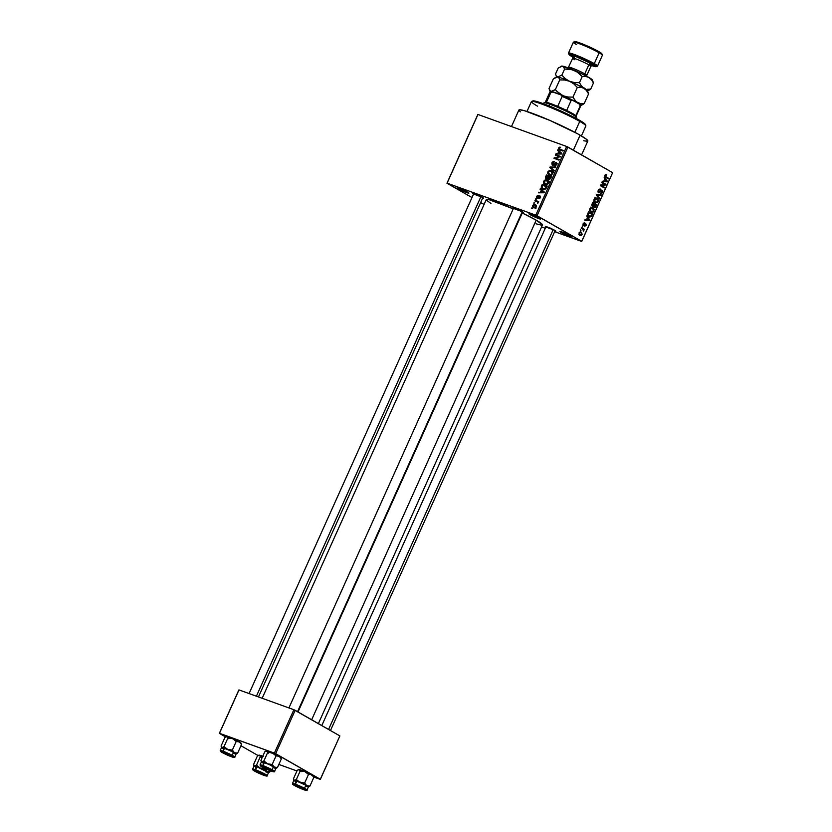<?xml version="1.0" encoding="UTF-8"?>
<svg xmlns="http://www.w3.org/2000/svg" width="832" height="832" viewBox="0 0 832 832"><rect width="100%" height="100%" fill="white"/><g stroke="black" fill="none" stroke-linecap="round" stroke-linejoin="round"><path stroke-width="1.25" d="M561.174 232.461A6.469 0.562 24.2 0 1 559.894 231.431A6.469 0.562 24.2 0 1 564.127 232.794A6.469 0.562 24.2 0 1 570.326 235.758L571.386 236.808L567.445 235.456L559.874 231.431L570.326 235.758A6.469 0.562 24.2 0 1 571.646 236.704A6.469 0.562 24.2 0 1 567.861 235.622A6.469 0.562 24.2 0 1 561.174 232.461M530.213 214.729A6.469 0.562 24.2 0 1 528.934 213.689A6.469 0.562 24.2 0 1 533.166 215.062A6.469 0.562 24.2 0 1 539.365 218.026L540.426 219.066L536.484 217.714L528.923 213.699L539.365 218.026A6.469 0.562 24.2 0 1 540.686 218.972A6.469 0.562 24.2 0 1 536.9 217.89A6.469 0.562 24.2 0 1 530.213 214.729L531.045 214.24L530.213 214.729M458.422 188.822A6.469 0.562 24.2 0 1 457.142 187.782A6.469 0.562 24.2 0 1 461.375 189.155A6.469 0.562 24.2 0 1 467.574 192.119L468.634 193.159L464.682 191.807L457.122 187.793L467.574 192.119A6.469 0.562 24.2 0 1 468.884 193.066A6.469 0.562 24.2 0 1 465.109 191.984A6.469 0.562 24.2 0 1 458.422 188.822M513.417 208.406L522.288 211.713L523.484 212.659L522.267 212.41M545.865 226.99L554.736 230.298L555.942 231.13L554.715 231.005M473.574 194.033L482.446 197.33L483.652 198.172L482.425 198.037M581.599 154.887L587.829 141.024A37.794 3.266 -155.8 0 0 580.112 135.19L573.373 150.176L580.112 135.19A37.794 3.266 -155.8 0 0 542.433 117.27A37.794 3.266 -155.8 0 0 518.887 110.042L511.472 126.558M318.375 723.611L542.495 224.931A30.826 2.662 -155.8 0 0 536.193 220.168L311.667 719.763L536.193 220.168A30.826 2.662 -155.8 0 0 522.257 213.002L536.193 220.168L542.516 224.838M581.651 241.426L554.653 231.691L581.776 241.353L612.643 172.671L567.923 147.056L537.056 215.738L581.776 241.353L535.787 215.155L447.096 183.154L477.963 114.473L566.654 146.474L535.787 215.155L447.096 183.154L471.983 197.558L446.961 183.227L477.828 114.546L446.961 183.227L477.963 114.473L566.654 146.474L535.787 215.155L537.056 215.738L567.923 147.056L566.654 146.474L612.643 172.671L581.651 241.426M545.272 228.301L541.58 226.97L545.272 228.301M532.646 205.577L532.719 207.116L533.978 207.917L535.517 207.823L536.442 206.71L535.985 205.046L533.51 204.662L532.646 205.577L533.822 207.865L536.359 206.918L535.226 204.641L532.646 205.577M534.841 200.876L537.378 201.916L537.742 203.351L537.846 201.958L538.678 201.594L535.101 200.304L534.841 200.876L537.378 201.916L537.742 203.351L537.846 201.958L538.678 201.594L535.101 200.304L534.841 200.876M536.806 196.342L536.671 197.486L537.545 198.203L539.999 196.643L538.907 198.619L540.696 197.122L539.625 195.946L537.503 197.538L537.295 196.56L538.585 195.354L537.254 195.676L537.337 198.151L539.895 196.591L538.907 198.619L540.53 197.652L540.082 195.988L537.898 197.506L537.295 196.56L538.585 195.354L536.806 196.342M541.466 186.129L541.507 188.188L544.107 189.446L545.844 188.802L547.154 186.222L542.225 184.444L541.466 186.129L542.006 186.441L541.466 186.129C541.008 187.824 541.507 188.854 542.974 189.207L545.927 188.708L547.154 186.222L542.225 184.444L541.466 186.129M545.667 176.779L545.813 178.755L547.893 178.703L549.172 179.764L551.398 176.769L546.468 175.001L545.667 176.779L546.333 179.046L547.893 178.703L548.642 179.691L550.597 178.558L551.398 176.769L546.468 175.001L545.667 176.779M549.817 167.544L553.935 171.132L554.206 170.529L550.534 167.44L555.495 167.658L555.766 167.055L550.066 166.982L549.817 167.544L552.146 168.782L549.817 167.544L553.935 171.132L554.206 170.529L550.534 167.44L555.495 167.658L555.766 167.055L550.066 166.982L549.817 167.544M555.329 155.282L559.27 156.697L553.966 158.319L558.896 160.098L559.146 159.526L555.204 158.09L560.518 156.478L555.589 154.7L555.329 155.282L559.27 156.697L553.966 158.319L558.896 160.098L559.146 159.526L555.204 158.09L560.518 156.478L555.589 154.7L555.329 155.282M559.302 147.181L558.626 149.261L562.952 151.06L563.212 150.488L559.094 148.803L560.643 147.264L558.553 147.95L559.614 149.854L562.952 151.06L563.212 150.488L559.208 148.938L559.114 148.19L560.643 147.264L559.302 147.181M557.492 150.457L558.74 151.486L557.846 153.473L555.88 154.045L561.642 153.993L561.912 153.379L557.773 149.854L557.492 150.457L559.79 151.778L557.492 150.457L558.74 151.486L557.846 153.473L555.88 154.045L561.642 153.993L561.912 153.379L557.773 149.854L557.492 150.457M556.036 163.072L556.868 164.746L554.871 165.235L555.849 165.797L554.871 165.235L554.674 165.828L556.93 164.632L556.317 162.51L552.698 164.642L553.561 165.131L552.375 163.166L554.341 161.606L551.824 162.916L552.178 165.09L553.644 165.079L556.036 163.072L556.431 164.226L554.871 165.235L555.277 165.922L557.138 163.946L555.786 162.427L552.531 164.559L552.521 162.895L554.341 161.606L552.958 161.668L551.824 162.916L552.448 165.214L554.018 164.767L555.454 163.072L557.149 163.696L556.275 163.218M549.286 170.56L547.768 171.933L547.789 173.846L549.515 175.136L551.574 175.042L553.041 172.619L551.002 170.529L549.286 170.56L550.066 171.007L549.286 170.56L547.768 171.933L547.789 173.846L549.297 175.063L552.822 173.763L551.231 170.602L549.286 170.56M545.043 180.014L543.525 181.376L543.598 183.414L545.49 184.642L547.674 184.298L548.756 181.802L546.53 179.92L545.043 180.014L545.823 180.461L545.043 180.014L543.525 181.376L543.535 183.3L545.054 184.506L548.579 183.206L546.988 180.055L545.043 180.014M540.072 189.238L541.32 190.268L540.426 192.254L538.46 192.826L544.211 192.764L544.482 192.161L540.342 188.635L540.072 189.238L542.422 190.414L540.072 189.238L541.32 190.268L540.426 192.254L538.46 192.826L544.211 192.764L544.482 192.161L540.342 188.635L540.072 189.238M535.579 199.233L536.536 198.91L535.579 199.233M533.801 203.174L534.768 202.852L533.801 203.174M531.367 208.593L532.334 208.281L531.367 208.593M580.736 230.838L580.424 229.934L580.736 230.838M582.712 229.081L581.194 228.207L581.454 227.635L584.376 229.31L583.461 231.057L582.712 229.081L583.461 231.057L584.376 229.31L581.454 227.635L581.194 228.207L582.712 229.081M582.504 226.897L582.192 225.992L582.504 226.897M583.492 225.597L584.969 224.817L584.355 224.598L585.437 224.255L584.802 224.026L585.759 224.214L585.78 225.16L584.771 226.231L586.206 225.378L585.718 223.517L584.012 224.983L582.962 224.723L583.679 224.983L583.128 223.787L584.74 222.799L583.17 223.673L583.17 225.316L583.107 223.818L584.21 222.726L584.74 222.799L583.586 224.91L585.572 223.506L586.31 225.108L584.771 226.231L585.78 225.16L585.603 224.182L583.648 225.68M587.402 217.755L586.695 215.966L589.93 220.022L589.649 220.626L584.813 220.158L585.083 219.554L586.508 219.742L587.402 217.755L586.508 219.742L585.083 219.554L584.813 220.158L589.649 220.626L589.93 220.022L586.695 215.966L587.402 217.755M590.949 212.108L594.006 211.068L592.894 207.636L591.271 207.418L589.898 208.707L591.074 207.49L592.717 207.542L594.266 209.622L593.018 212.212L590.418 211.713L589.711 209.227L589.763 210.704L591.396 212.316M595.202 202.654L598.26 201.625L597.147 198.193L595.514 197.974L594.142 199.264L595.317 198.037L596.96 198.099L598.51 200.179L597.262 202.769L594.662 202.27L593.954 199.774L594.017 201.261L595.65 202.862M604.916 175.282L606.726 174.751L605.353 176.301L608.66 178.339L608.4 178.911L604.77 176.363L604.916 175.282L605.675 177.351L608.4 178.911L608.66 178.339L605.394 176.374L606.726 174.751L604.916 175.282M604.833 178.974L604.126 177.195L607.35 181.241L607.079 181.844L602.243 181.376L603.938 180.97L604.833 178.974L603.938 180.97L602.243 181.376L607.079 181.844L607.35 181.241L604.126 177.195L604.833 178.974M604.906 184.454L601.692 182.614L601.952 182.042L605.956 184.34L605.686 184.954L601.38 185.536L604.594 187.377L604.334 187.949L600.319 185.65L600.6 185.037L604.906 184.454L600.6 185.037L600.319 185.65L604.334 187.949L604.594 187.377L601.38 185.536L605.686 184.954L605.956 184.34L601.952 182.042L601.692 182.614L604.906 184.454M598.551 192.702L599.903 192.369L599.279 192.15L599.903 192.369L600.07 191.318L601.234 190.746L600.673 190.538L601.723 190.798L601.879 192.244L600.382 193.544L602.358 192.494L601.671 190.112L598.801 192.119L597.948 191.807L598.801 192.119L598.135 190.382L600.205 189.717L599.966 188.947L598.198 190.237L598.156 192.317L598.395 189.852L600.278 189.051L598.78 190.289L598.562 191.88L599.362 192.109L601.557 190.102L602.503 190.819L602.43 192.327L601.432 193.575L600.382 193.544L601.973 192.026L601.37 190.705L598.738 192.785M599.373 198.983L596.43 194.324L601.203 194.917L600.943 195.51L596.783 194.834L599.643 198.39L599.373 198.983L599.643 198.39L596.783 194.834L600.943 195.51L601.203 194.917L596.43 194.324L596.17 194.886L599.373 198.983M592.415 206.534L593.757 206.315L593.039 206.055L594.318 207.418L596.034 206.419L595.525 206.232L596.846 204.63L592.613 202.81L596.846 204.63L592.831 202.332L592.03 204.11L592.301 206.471L591.729 205.067L592.831 202.332L596.846 204.63L595.254 207.418L594.204 207.345L593.757 206.315L592.634 206.638M588.879 216.798L591.386 216.559L590.782 216.341L591.386 216.559L592.592 214.074L588.578 211.775L587.829 213.46L588.879 216.798L587.506 214.895L588.578 211.775L592.592 214.074L591.24 216.726L589.368 217.038M579.842 235.394L582.046 234.634L580.518 231.899L581.256 232.17L579.02 232.908L579.842 235.394L578.968 234.51L579.363 232.367L580.996 232.034L582.192 234.218L581.266 235.508L580.195 235.56M480.657 202.53L484.078 204.485L480.657 202.53M219.482 733.294L238.982 689.915L293.883 709.727L274.383 753.106L219.482 733.294L225.618 736.954L219.357 733.366L238.846 689.988L219.357 733.366L274.383 753.106L320.382 779.303L339.882 735.925L295.162 710.31L275.662 753.688L274.383 753.106L293.883 709.727L238.982 689.915L219.482 733.294M320.247 779.376L313.643 776.994L320.382 779.303L275.662 753.688L295.162 710.31L293.883 709.727L339.882 735.925L320.247 779.376M296.962 770.973L278.855 764.442L296.962 770.973M240.958 745.742L258.066 755.539L240.958 745.742M490.911 203.455L486.356 200.086L486.793 199.43L489.601 199.867L513.209 208.853A30.826 2.662 -155.8 0 0 486.252 199.649L262.163 698.277M474.001 194.282L472.805 193.45L473.429 193.409L478.785 195.489L482.446 197.33L483.662 198.203L482.643 198.11M546.291 227.25L545.314 226.283L550.004 227.978L554.736 230.298L555.953 231.171L554.934 231.067M513.843 208.666L512.855 207.698L517.556 209.394L522.288 211.713L523.505 212.576L522.486 212.482M541.268 225.129L536.058 223.808M520.312 111.842L518.866 110.157L519.553 109.762L524.753 110.791L550.108 120.515L577.845 133.91L586.414 139.225L587.683 141.18M587.174 141.305L583.721 140.754M567.486 234.302L564.45 232.939L567.486 234.302M536.526 216.57L533.489 215.207L536.526 216.57M464.734 190.663L461.698 189.29L464.734 190.663M606.726 174.751L605.602 174.543M605.374 175.583L606.518 175.365M604.739 176.134L605.394 176.374L604.739 176.134M604.77 176.353L605.904 176.758L604.77 176.353M605.051 176.873L608.66 178.339L605.051 176.873M606.32 180.866L607.35 181.241L606.32 180.866M605.03 181.106L607.079 181.844L605.03 181.106M605.207 179.442L606.778 181.345L603.98 180.856L604.49 181.043L604.708 179.254L604.49 181.043L606.778 181.345L605.207 179.442M601.734 182.51L605.956 184.34L601.734 182.51M604.469 184.517L605.686 184.954L604.469 184.517M600.517 185.224L601.38 185.536L600.517 185.224M600.371 185.557L604.594 187.377L600.371 185.557M597.948 191.818L598.801 192.119M598.281 194.553L600.943 195.51L598.281 194.553M596.326 194.542L597.522 194.969L596.326 194.542M596.346 195.104L597.303 195.447L596.346 195.104M598.614 198.016L599.643 198.39L598.614 198.016M595.504 198.411L594.994 197.673M596.523 198.598L597.782 201.354L596.482 202.363L594.162 201.614L595.473 202.093L594.11 199.347L596.877 198.765L595.733 198.536L594.61 199.524L594.755 201.479L596.482 202.363L595.473 202.093M593.674 201.344L594.974 200.346M594.911 204.246L596.118 204.932L595.66 205.941L594.506 206.804L593.59 205.733L594.194 205.951L593.923 205.15L594.911 204.246L594.402 204.069L594.911 204.246L594.173 206.097L594.828 206.898L596.118 204.932L594.911 204.246M593.767 206.554L594.506 206.804M593.039 203.174L594.443 203.986L592.675 205.962L591.75 205.629L592.675 205.962L591.77 204.838L593.039 203.174L592.53 202.987L593.039 203.174L592.259 205.348L593.008 206.055L594.443 203.986L593.039 203.174M591.75 205.639L592.675 205.962M591.261 207.854L590.751 207.116M590.918 207.553L592.634 208.208L593.538 210.808L592.238 211.817L589.919 211.068L591.219 211.536L589.857 208.79L592.634 208.208L591.479 207.979L590.179 209.633L590.72 211.172L592.238 211.817L591.219 211.536M589.42 210.798L590.72 209.789M587.808 215.8L590.481 216.486L591.864 214.386L588.796 212.628L591.864 214.386L590.959 216.174L587.777 215.738L589.139 216.226L587.548 215.186L588.266 215.436L588.286 212.441L588.796 212.628L588.089 215.082L589.139 216.226M588.89 219.648L589.93 220.022L588.89 219.648M587.6 219.887L589.649 220.626L587.6 219.887M587.787 218.223L589.347 220.126L586.56 219.638L587.787 218.223L587.278 218.036L587.787 218.223L587.07 219.814L589.347 220.126L587.787 218.223M582.15 226.096L582.764 226.325L582.15 226.096M581.246 228.114L584.376 229.31L581.246 228.114M583.294 230.391L583.856 230.599L583.294 230.391M580.372 230.038L580.996 230.266L580.372 230.038M580.996 232.742L581.63 234.385L578.916 234.385L580.07 234.801L578.978 233.002L580.216 232.534L579.374 233.303L579.592 234.406L580.85 235.009L581.693 234.239L581.329 232.981L579.55 232.19M578.937 234.416L580.07 234.801M596.482 202.363L597.979 200.678L596.877 198.765M592.238 211.817L593.726 210.132L592.634 208.208M561.569 150.311L559.208 148.938M561.496 150.259L559.374 149.063M559.832 149.261L562.12 150.571M559.042 149.594L559.614 149.854M559.083 148.262L558.553 147.95L559.083 148.262M557.18 154.034L556.15 153.442L557.18 154.034M558.792 154.014L557.846 153.473L558.792 154.014M560.997 152.901L558.74 151.486L560.997 152.901M561.527 153.202L559.229 151.892L561.766 153.712L560.425 152.942L561.714 153.816L558.511 153.494L559.426 154.014L558.511 153.494L559.229 151.892L561.527 153.202M557.814 156.177L555.589 154.7L560.331 156.894L557.814 156.177M557.492 159.411L555.204 158.09L557.492 159.411M556.442 159.214L554.247 157.706L556.442 159.214M560.03 157.134L559.27 156.697L560.03 157.134M552.698 164.642L553.54 165.142M550.909 167.471L550.066 166.982L550.909 167.471M554.154 170.643L552.105 168.865L554.154 170.643M551.574 171.87L553.519 171.912M552.375 171.257L551.231 170.602L552.375 171.257M551.876 170.903L551.231 170.602M548.735 174.803L549.297 175.063M550.129 175.261L547.789 173.846L550.139 175.282M550.961 171.174L552.146 171.943L552.781 173.857L550.794 174.647L551.522 175.063L549.567 174.491L550.888 175.24L549.567 174.491L548.35 172.141L549.588 171.07L550.961 171.174L552.25 173.555L550.794 174.647L548.943 174.19L547.768 171.933L550.961 171.174L553.842 172.754M553.072 171.787L552.094 171.756M549.567 174.491L551.356 175.573M548.683 176.498L546.468 175.001L551.21 177.195L548.683 176.498M549.588 179.67L547.893 178.703L549.588 179.67M549.089 176.613L551.096 177.445L550.566 177.143L550.108 178.142L550.649 178.443L548.818 179.088L549.723 179.608L548.382 178.308L549.089 176.613L550.566 177.143L548.818 179.088L548.007 177.538L548.538 177.84L549.089 176.613M546.79 175.781L549.047 176.706L548.517 176.405L546.582 178.474L547.498 179.005L546.239 176.998L546.79 175.781L548.517 176.405L547.602 178.214L546.582 178.474L546.031 177.611L546.79 175.781M548.818 179.088L548.382 178.308M547.331 181.324L549.276 181.366M548.132 180.71L546.988 180.055L548.132 180.71M547.622 180.346L546.988 180.055M544.492 184.257L545.054 184.506M545.886 184.704L543.535 183.3L545.896 184.725M546.718 180.627L547.893 181.397L548.527 183.31L546.551 184.101L547.269 184.517L545.324 183.945L546.634 184.694L545.324 183.945L544.107 181.584L545.345 180.523L546.718 180.627L547.997 183.009L546.551 184.101L545.002 183.81L543.525 181.376L546.718 180.627L549.598 182.198M548.818 181.241L547.841 181.199M545.324 183.945L547.113 185.026M544.45 185.91L542.225 184.444L546.967 186.638L544.45 185.91M542.318 188.906L542.974 189.207M543.733 189.405L543.504 188.843M543.494 188.833L543.795 189.498M542.537 185.224L546.853 186.898L546.312 186.586L545.854 187.606L546.395 187.907L545.397 188.396L545.938 188.698L543.244 188.635L544.617 189.415L542.142 187.97L542.537 185.224L546.312 186.586L545.137 188.604L543.244 188.635L541.819 187.221L542.537 185.224M539.76 192.806L538.73 192.223L539.76 192.806M541.362 192.795L540.426 192.254L541.362 192.795M543.566 191.672L541.32 190.268L543.566 191.672M544.097 191.984L541.809 190.663L544.336 192.483L542.994 191.724L544.284 192.598L541.091 192.265L541.996 192.785L541.091 192.265L541.809 190.663L544.097 191.984M537.503 197.538L538.346 198.026L537.295 196.56M538.512 197.86L537.898 197.506L538.512 197.86M538.938 197.35L538.346 197.018L538.938 197.35M539.885 198.474L539.094 198.016L539.885 198.474M539.895 196.591L539.999 197.486M536.484 199.025L535.839 198.661L536.484 199.025M537.285 201.843L535.101 200.304L538.491 202.01L537.285 201.843M538.138 202.946L537.555 202.613L538.138 202.946M538.158 202.363L537.378 201.916L538.158 202.363M536.692 201.542L537.378 201.916M534.716 202.977L534.061 202.602L534.716 202.977M536.078 205.13L535.226 204.641L536.078 205.13M536.526 205.785L535.808 205.972M534.966 205.223L536.328 206.981L534.05 207.272L535.226 207.948L533.281 206.783L533.312 205.514L534.966 205.223L535.86 206.71L534.05 207.272L533.156 205.774L534.966 205.223L536.526 206.066M534.05 207.272L535.954 208.416M532.272 208.395L531.627 208.021L532.272 208.395M560.425 152.942L561.236 153.546L558.511 153.494L559.229 151.892L560.425 152.942M546.582 178.474L546.031 177.611M543.244 188.635L542.142 187.97M542.994 191.724L543.816 192.317L541.091 192.265L541.809 190.663L542.994 191.724M581.402 135.938L585.853 126.017A29.838 2.579 -155.8 0 0 579.758 121.399L574.86 132.309L579.758 121.399L579.457 120.245A28.839 2.496 -155.8 0 0 551.803 107.026A28.839 2.496 -155.8 0 0 532.927 100.901L531.627 101.4A29.838 2.579 24.2 0 1 551.148 107.723A29.838 2.579 24.2 0 1 579.758 121.399A29.838 2.579 -155.8 0 0 550.014 107.266A29.838 2.579 -155.8 0 0 531.43 101.556L526.968 111.478M537.524 106.163A29.838 2.579 24.2 0 1 531.627 101.4M532.854 100.942L542.422 103.355L559.146 110.188L577.73 119.278L585.374 124.613M579.758 121.399A29.838 2.579 24.2 0 1 585.842 125.767L585.343 124.457A28.839 2.496 -155.8 0 0 579.457 120.245L579.758 121.399M262.777 756.257A7.956 0.686 -155.8 0 0 261.581 755.81L260.374 756.527L262.735 756.579L260.374 756.527L256.506 765.128L254.935 765.981L253.521 764.618L257.39 756.007L253.521 764.618L253.885 765.544L253.521 764.618M267.103 771.202L267.457 772.127L267.103 771.202M267.155 775.507A7.956 0.686 -155.8 0 0 262.735 772.918A7.956 0.686 -155.8 0 0 255.33 769.735A7.956 0.686 24.2 0 1 263.162 773.126A7.956 0.686 24.2 0 1 267.176 775.622L268.559 772.543A7.956 0.686 -155.8 0 0 264.545 770.058A7.956 0.686 -155.8 0 0 256.714 766.657L268.528 772.585L270.088 771.711L266.916 771.306L264.784 768.685L260.146 768.03L256.506 765.128L260.374 756.527L261.581 755.81L263.203 756.423M263.12 774.873L254.27 770.422L262.257 773.552L265.096 775.372L262.226 774.53L254.259 770.432L263.12 774.873M254.124 766.21L256.714 766.657L255.434 770.474A7.363 0.634 24.2 0 1 264.888 774.779A7.363 0.634 24.2 0 1 263.921 775.33L263.817 775.237M265.886 771.909L268.528 772.574L270.483 770.817L270.088 771.711L267.654 771.628L256.714 766.657L254.072 765.991L255.674 767.25M260.541 756.402L259.542 755.799M258.471 755.331L257.39 756.007L259.386 755.144L260.374 756.527L259.386 755.144L261.581 755.81A7.956 0.686 -155.8 0 0 259.386 755.144A7.956 0.686 -155.8 0 0 258.97 755.134L258.95 755.144A7.956 0.686 -155.8 0 0 258.918 755.175M268.528 772.574L266.916 771.306A7.956 0.686 24.2 0 1 268.549 772.564L268.809 772.47M254.041 766.022L252.658 769.101A7.956 0.686 24.2 0 1 255.33 769.735L256.714 766.657A7.956 0.686 -155.8 0 0 254.041 766.022A7.956 0.686 24.2 0 1 254.509 765.991A7.956 0.686 24.2 0 1 260.146 768.03L256.506 765.128L254.935 765.981L253.885 765.544M267.176 775.622C267.675 776.318 266.604 776.235 263.962 775.351L266.365 775.809L262.86 773.708L252.99 769.985L263.921 775.33A7.363 0.634 24.2 0 1 254.467 771.025A7.363 0.634 24.2 0 1 255.434 770.474L255.33 769.735A7.956 0.686 -155.8 0 0 252.689 769.205M265.71 770.224L264.784 768.685L260.146 768.03A7.956 0.686 24.2 0 1 266.937 771.316L265.73 770.245M263.266 774.072L256.048 771.295L261.581 773.427L263.266 774.561L261.186 773.916L256.048 771.306L263.266 774.072M301.839 787.8L303.118 788.923L297.367 786.625L301.964 788.642L295.89 785.647L301.839 787.8M553.249 229.497L328.567 729.446L553.249 229.497M229.372 754.967L223.6 752.679L229.372 754.967L223.6 752.71L229.102 755.477L230.849 755.945L229.372 754.967M256.402 696.197L480.958 196.539L256.402 696.197M270.369 770.006L263.432 767.083L270.369 770.006M272.969 766.366L274.321 767.104L272.178 764.473L267.53 763.818L263.9 760.916L261.903 761.779A7.956 0.686 24.2 0 1 264.098 762.445L263.9 760.916L261.903 761.779L260.915 760.406L264.784 751.795L266.77 750.932L267.758 752.315L263.9 760.916L267.758 752.315L272.407 752.97L276.047 755.862L272.178 764.473L276.047 755.862L279.198 756.257L281.341 758.898L277.472 767.499L274.321 767.104L275.912 768.373L269.433 764.65L272.938 766.355M297.554 711.672L522.257 211.692L297.554 711.672M576.586 117.354L576.087 116.054A16.91 1.466 -155.8 0 0 575.817 115.7A16.91 1.466 -155.8 0 0 566.644 110.448A16.91 1.466 -155.8 0 0 557.7 106.371A16.91 1.466 -155.8 0 0 550.93 103.688L549.942 104.26A17.898 1.55 24.2 0 1 566.925 111.582A17.898 1.55 24.2 0 1 576.586 117.354A17.898 1.55 24.2 0 1 573.612 117.094M576.597 117.51A17.898 1.55 -155.8 0 0 567.57 111.904A17.898 1.55 -155.8 0 0 549.942 104.26L549.182 105.955L549.942 104.26A17.898 1.55 -155.8 0 0 543.941 102.835M549.994 92.893A16.91 1.466 24.2 0 1 549.827 92.3A16.91 1.466 24.2 0 1 550.909 92.362L546.437 102.305L550.909 92.362A16.91 1.466 -155.8 0 0 549.723 92.394L545.251 102.336A16.91 1.466 24.2 0 1 546.437 102.305A16.91 1.466 -155.8 0 0 545.366 102.242L544.055 102.742A17.898 1.55 24.2 0 1 549.942 104.26L550.93 103.688A16.91 1.466 -155.8 0 0 546.437 102.305L557.7 106.371A16.91 1.466 24.2 0 1 566.644 110.448L575.817 115.7A16.91 1.466 24.2 0 1 576.098 116.199L580.559 106.257A16.91 1.466 -155.8 0 0 580.289 105.758L575.817 115.7L580.289 105.758A16.91 1.466 24.2 0 1 580.559 106.111L580.05 104.811A15.912 1.373 -155.8 0 0 579.301 104.062L579.998 105.009M551.096 91.832L553.03 92.082L550.909 92.362L553.03 92.082L560.862 94.91L562.172 96.429L557.7 106.371L562.172 96.429A16.91 1.466 24.2 0 1 571.116 100.506L572.915 100.402L579.301 104.062L572.915 100.402A15.912 1.373 -155.8 0 0 560.862 94.91L572.915 100.402L571.116 100.506A16.91 1.466 -155.8 0 0 562.172 96.429L560.862 94.91L553.03 92.082A15.912 1.373 -155.8 0 0 551.138 91.811L549.827 92.3M566.644 110.448L571.116 100.506L566.644 110.448M294.778 780.354L294.351 780.364A7.956 0.686 24.2 0 1 296.556 781.03L296.348 779.511L294.351 780.364L293.363 778.991L297.232 770.38L299.218 769.527L300.217 770.9L296.348 779.511L294.778 780.354M302.952 789.246L294.091 784.805L302.952 789.246L294.112 784.794L302.099 787.925L304.938 789.641L302.952 789.246M293.966 780.582L296.556 781.03L295.173 784.108L296.556 781.03A7.956 0.686 -155.8 0 0 293.883 780.395L292.5 783.474A7.956 0.686 24.2 0 1 295.173 784.108L295.277 784.846A7.363 0.634 24.2 0 1 304.72 789.152A7.363 0.634 24.2 0 1 303.753 789.703L306.207 790.192L302.702 788.081L292.833 784.233L303.753 789.703A7.363 0.634 24.2 0 1 294.31 785.398A7.363 0.634 24.2 0 1 295.277 784.846L295.173 784.108A7.956 0.686 -155.8 0 0 292.521 783.578M313.633 776.963L313.269 776.006A7.956 0.686 -155.8 0 0 311.646 774.852A7.956 0.686 -155.8 0 0 304.855 771.555A7.956 0.686 -155.8 0 0 299.218 769.527A7.956 0.686 -155.8 0 0 298.802 769.506L304.855 771.555L308.495 774.446L304.626 783.058L298.948 781.862L296.348 779.511L300.217 770.9L303.732 771.17L308.599 773.261L312.302 775.33L313.789 777.483L309.92 786.094L306.769 785.689L304.626 783.058L308.495 774.446L310.918 774.53L313.238 776.11M306.935 785.574L307.299 786.5L306.935 785.574M295.506 781.633L293.914 780.364L296.556 781.03A7.956 0.686 24.2 0 1 299.978 782.402L296.348 779.511L296.556 781.03A7.956 0.686 -155.8 0 1 304.387 784.43A7.956 0.686 -155.8 0 1 308.391 786.926A7.956 0.686 24.2 0 0 306.769 785.689L304.626 783.058L299.978 782.402A7.956 0.686 24.2 0 1 306.769 785.689L296.556 781.03L307.497 786.011L309.92 786.094L308.35 786.937L309.92 786.094L313.789 777.483L313.435 776.558L310.918 774.53L308.495 774.446L304.855 771.555L300.217 770.9L298.792 769.538M300.383 770.786L299.385 770.172M298.314 769.704L297.232 770.38L293.363 778.991L293.727 779.927L293.363 778.991M305.729 786.292L308.651 786.854M306.987 789.89A7.956 0.686 -155.8 0 0 302.578 787.29A7.956 0.686 -155.8 0 0 295.173 784.108A7.956 0.686 24.2 0 1 303.004 787.498A7.956 0.686 24.2 0 1 307.018 789.994L308.391 786.926M292.5 783.474L292.76 784.368L303.659 789.61M293.873 780.416A7.956 0.686 24.2 0 1 294.351 780.364L293.727 779.927M226.023 736.746L224.942 737.422L226.938 736.559L227.926 737.932L232.565 738.598A7.956 0.686 -155.8 0 0 229.133 737.225L227.926 737.932L232.565 738.598L236.205 741.489L232.336 750.09L227.698 749.434L224.058 746.543L222.487 747.386L221.437 746.959L221.073 746.034L224.942 737.422L221.073 746.034L221.437 746.959L221.073 746.034M234.655 752.617L235.009 753.542L234.655 752.617M230.662 756.278L221.822 751.837L229.809 754.967L232.648 756.787L229.778 755.945L221.811 751.837L230.662 756.278M234.707 756.922A7.956 0.686 -155.8 0 0 230.287 754.333A7.956 0.686 -155.8 0 0 222.882 751.14L222.986 751.878A7.363 0.634 24.2 0 1 232.43 756.194A7.363 0.634 24.2 0 1 231.473 756.746L231.369 756.652M234.728 757.026L236.111 753.958A7.956 0.686 -155.8 0 0 232.097 751.473A7.956 0.686 -155.8 0 0 224.266 748.072L222.882 751.14A7.956 0.686 24.2 0 1 230.714 754.541A7.956 0.686 24.2 0 1 234.728 757.026C235.227 757.734 234.156 757.64 231.514 756.766L233.917 757.224L230.412 755.123L220.542 751.4L231.473 756.746A7.363 0.634 24.2 0 1 222.019 752.43A7.363 0.634 24.2 0 1 222.986 751.878L224.266 748.072L234.478 752.731L232.336 750.09L236.205 741.489L239.356 741.884L241.498 744.526L240.864 743.298M233.438 753.324L235.789 754.01L237.63 753.126L241.498 744.526L237.63 753.126L234.478 752.731L236.08 753.99L229.59 750.277L221.624 747.406L224.266 748.072A7.956 0.686 -155.8 0 0 221.593 747.438A7.956 0.686 24.2 0 1 222.061 747.406A7.956 0.686 24.2 0 1 227.698 749.434L224.058 746.543L227.926 737.932L224.058 746.543L222.487 747.386L221.437 746.959M228.093 737.818L227.094 737.214M226.47 736.58A7.956 0.686 -155.8 0 1 226.512 736.549A7.956 0.686 -155.8 0 1 226.938 736.559L227.926 737.932L229.133 737.225A7.956 0.686 -155.8 0 0 226.938 736.559L234.468 739.43L240.947 743.153M221.676 747.625L223.215 748.665M221.593 747.438L220.21 750.506A7.956 0.686 24.2 0 1 222.882 751.14A7.956 0.686 -155.8 0 0 220.241 750.62M236.361 753.886L237.63 753.126L234.478 752.731A7.956 0.686 24.2 0 1 236.101 753.969M233.262 751.639L232.336 750.09L227.698 749.434A7.956 0.686 24.2 0 1 234.478 752.731L233.262 751.639M241.342 743.995L240.978 743.049A7.956 0.686 -155.8 0 0 239.356 741.884L241.145 743.59M239.356 741.884A7.956 0.686 -155.8 0 0 232.565 738.598L236.205 741.489L239.356 741.884M270.504 770.661L261.643 766.22L270.504 770.661L261.664 766.21L269.651 769.34L272.49 771.046L270.504 770.661M261.518 761.998L264.098 762.445L262.725 765.523L264.108 762.445A7.956 0.686 -155.8 0 0 261.435 761.81L260.052 764.889A7.956 0.686 24.2 0 1 262.725 765.523L262.818 766.262A7.363 0.634 24.2 0 1 272.272 770.567A7.363 0.634 24.2 0 1 271.305 771.118L273.749 771.597L270.254 769.496L260.385 765.638L271.305 771.118A7.363 0.634 24.2 0 1 261.851 766.813A7.363 0.634 24.2 0 1 262.818 766.262L262.725 765.523A7.956 0.686 -155.8 0 0 260.073 764.993M274.487 766.99L274.851 767.915L274.487 766.99M273.281 767.697L275.631 768.383L277.472 767.499L281.341 758.898L279.198 756.257L280.79 757.526M267.935 752.201L266.937 751.587M265.866 751.119L266.77 750.932A7.956 0.686 -155.8 0 0 266.354 750.922L264.784 751.795L260.915 760.406L261.269 761.342L260.915 760.406M266.313 750.963A7.956 0.686 -155.8 0 1 266.354 750.922L267.758 752.315L272.407 752.97A7.956 0.686 -155.8 0 0 266.77 750.932L279.198 756.257A7.956 0.686 -155.8 0 0 272.407 752.97L276.047 755.862L279.198 756.257A7.956 0.686 -155.8 0 1 280.821 757.422L281.185 758.378M276.203 768.269L277.472 767.499L274.321 767.104A7.956 0.686 24.2 0 1 275.943 768.352A7.956 0.686 -155.8 0 0 271.929 765.846A7.956 0.686 -155.8 0 0 264.108 762.445L269.433 764.65L262.298 761.873L261.456 761.925L263.058 763.038M274.539 771.295A7.956 0.686 -155.8 0 0 270.13 768.706A7.956 0.686 -155.8 0 0 262.725 765.523A7.956 0.686 24.2 0 1 270.556 768.914A7.956 0.686 24.2 0 1 274.57 771.41L275.943 768.331M260.052 764.889L260.312 765.783L271.211 771.025M267.53 763.818A7.956 0.686 24.2 0 1 274.321 767.104L272.178 764.473L267.53 763.818L263.9 760.916L264.098 762.445A7.956 0.686 24.2 0 1 267.53 763.818M261.425 761.821A7.956 0.686 24.2 0 1 261.903 761.779L261.269 761.342M569.005 54.475A14.914 1.29 24.2 0 1 577.73 56.971A14.914 1.29 24.2 0 1 593.164 64.272L594.277 63.627L599.144 52.78A15.912 1.373 -155.8 0 0 583.284 45.24A15.912 1.373 -155.8 0 0 573.373 42.193L568.495 53.04A15.912 1.373 24.2 0 1 578.406 56.077A15.912 1.373 24.2 0 1 594.277 63.627A15.912 1.373 24.2 0 1 597.522 66.082L602.399 55.234A15.912 1.373 -155.8 0 0 599.144 52.78A15.912 1.373 24.2 0 1 602.389 55.11L601.89 53.799A14.914 1.29 -155.8 0 0 598.853 51.626L599.144 52.78L594.277 63.627A15.912 1.373 -155.8 0 0 577.814 55.838A15.912 1.373 -155.8 0 0 568.506 53.175L569.005 54.475A14.914 1.29 24.2 0 0 572.042 56.659L572.863 57.117A14.914 1.29 24.2 0 1 572.042 56.659L569.057 54.288L574.007 55.536L589.066 62.098L596.149 66.643L597.418 66.165A15.912 1.373 -155.8 0 0 594.277 63.627L593.164 64.272A14.914 1.29 24.2 0 1 596.118 66.664A14.914 1.29 24.2 0 1 591.583 65.52M572.614 56.472A11.939 1.03 24.2 0 1 576.94 56.971A11.939 1.03 24.2 0 1 591.053 63.513L575.723 56.524L571.782 55.515L574.163 57.418M568.797 67.163A9.942 0.863 24.2 0 1 575.463 69.389A9.942 0.863 24.2 0 1 584.771 73.85A9.942 0.863 24.2 0 1 586.799 75.39L590.866 66.352A9.942 0.863 -155.8 0 0 588.827 64.813A9.942 0.863 -155.8 0 0 579.519 60.351A9.942 0.863 -155.8 0 0 572.853 58.126A9.942 0.863 -155.8 0 0 574.756 59.727M589.482 64.407L593.445 65.406L591.053 63.513A1.986 1.487 -60.2 0 0 588.827 64.813L584.771 73.85L588.827 64.813A9.942 0.863 -155.8 0 0 578.916 60.102A9.942 0.863 -155.8 0 0 572.718 58.198L572.489 56.306M555.682 77.355L553.384 78.801L557.617 76.97L558.948 77.906L559.718 79.893L564.741 80.007L569.587 81.286L573.81 83.886L577.314 87.433L572.957 97.136L567.934 97.022L563.087 95.742A16.91 1.466 24.2 0 1 577.512 102.742L580.902 105.425L584.21 103.584L588.567 93.881L587.808 91.905L588.567 93.881L584.21 103.584L580.715 103.73L576.118 101.722L572.957 97.136L567.934 97.022L563.087 95.742L558.865 93.153L555.36 89.596L552.032 91.395L550.378 91.114L549.026 88.504L553.384 78.801L549.026 88.504L549.796 90.49L549.349 89.596M587.226 91.27L586.466 90.958L587.226 91.27M577.866 102.492L578.198 103.574L577.866 102.492M559.718 79.893L555.36 89.596L559.718 79.893L564.741 80.007L569.587 81.286L573.81 83.886L577.314 87.433L580.809 87.287L584.012 88.275L586.612 90.615L588.567 93.881L586.612 90.615L584.012 88.275A16.91 1.466 -155.8 0 0 569.587 81.286A16.91 1.466 -155.8 0 0 557.617 76.97L558.948 77.906L559.718 79.893M581.89 105.04L584.21 103.584L580.715 103.73L577.512 102.742L574.912 100.412L572.957 97.136L577.314 87.433L580.809 87.287L584.012 88.275A16.91 1.466 24.2 0 1 587.35 90.979L587.995 90.74M556.712 77.002L557.617 76.97A16.91 1.466 -155.8 0 0 556.733 76.939L556.088 77.178M556.629 77.012L556.629 77.012A16.91 1.466 24.2 0 1 557.617 76.97L556.286 76.024L555.516 74.048L558.262 67.954L562.494 66.123L580.476 73.143L590.054 78.125L591.937 80.174M588.234 92.768L587.454 90.75A16.91 1.466 -155.8 0 0 584.012 88.275L581.412 85.956L579.446 82.68L574.434 82.566L569.587 81.286L565.365 78.686L561.86 75.14L557.617 76.97A16.91 1.466 24.2 0 1 569.587 81.286A16.91 1.466 24.2 0 1 584.012 88.275L581.412 85.956L579.446 82.68L582.192 76.586L585.686 76.44L588.879 77.438A16.91 1.466 -155.8 0 0 574.465 70.439L578.677 73.039L582.192 76.586L585.686 76.44L588.879 77.438L591.479 79.758L593.445 83.034L592.093 80.434M557.034 91.458L555.36 89.596L551.127 91.426A16.91 1.466 24.2 0 1 563.087 95.742L557.034 91.458M550.482 92.061A16.91 1.466 24.2 0 1 550.129 91.634A16.91 1.466 24.2 0 1 551.127 91.426L549.796 90.49M550.763 92.3L550.191 91.416L551.127 91.426L559.229 94.151L577.512 102.742A16.91 1.466 24.2 0 1 580.861 105.446A16.91 1.466 24.2 0 1 580.31 105.466M580.902 105.425L579.966 105.414M585.562 88.951L584.012 88.275L585.562 88.951M587.361 90.927L590.71 89.128L587.205 89.274L590.71 89.128L593.445 83.034L592.675 81.058M584.366 88.036L584.688 89.118L584.366 88.036M561.569 66.113L563.243 66.435L564.595 69.046L561.86 75.14L557.617 76.97L556.286 76.024L555.516 74.048L558.262 67.954L562.494 66.123A16.91 1.466 -155.8 0 0 561.61 66.092L560.966 66.342M593.112 81.921L592.332 79.903A16.91 1.466 -155.8 0 0 588.879 77.438L591.479 79.758L593.445 83.034L590.71 89.128L588.39 90.574M574.465 70.439A16.91 1.466 -155.8 0 0 562.494 66.123L563.826 67.07L564.595 69.046L572.073 69.628L576.659 71.583L582.192 76.586L579.446 82.68L574.434 82.566L569.587 81.286L565.365 78.686L561.86 75.14L564.595 69.046L569.618 69.16L574.465 70.439M556.286 76.024L556.629 77.168M560.56 66.508L561.579 66.154M570.69 68.765A9.942 0.863 24.2 0 1 568.662 67.236A9.942 0.863 24.2 0 1 574.86 69.139A9.942 0.863 24.2 0 1 584.771 73.85A9.942 0.863 24.2 0 1 586.664 75.452M574.735 41.912L577.793 42.234L589.68 47.018L600.319 52.51L601.848 53.716L601.307 54.028M596.149 66.643L591.209 65.395M590.73 66.414A9.942 0.863 -155.8 0 0 588.827 64.813A1.986 1.487 119.8 0 1 591.053 63.513A11.939 1.03 24.2 0 1 589.15 64.282L592.436 65.27L590.866 66.352M576.618 44.647A15.912 1.373 24.2 0 1 573.477 42.11A15.912 1.373 24.2 0 1 583.887 45.49A15.912 1.373 24.2 0 1 599.144 52.78L598.853 51.626A14.914 1.29 -155.8 0 0 584.542 44.782A14.914 1.29 -155.8 0 0 574.777 41.621L573.477 42.11M606.247 175.24L605.176 174.855M595.816 202.249L594.194 201.666M596.513 198.588L595.171 198.11M591.573 211.702L589.95 211.11M583.752 225.014L582.962 224.734M548.662 179.015L549.713 179.618M546.395 178.391L547.487 179.015M542.682 188.375L544.981 189.696M537.41 197.496L538.335 198.026M537.118 201.739L538.138 202.322M261.238 757.349L260.728 756.049M257.317 766.022L255.601 769.829M252.658 769.101L252.918 769.995L263.962 775.351M253.677 765.138L254.041 766.085M264.586 774.062L263.276 774.55M255.549 769.995L256.048 771.306M304.418 788.434L303.118 788.923M555.173 230.547L330.47 730.527M305.958 785.065L304.512 788.278M546.094 226.47L321.797 725.566M297.149 780.406L295.443 784.202M295.391 784.378L295.89 785.678M223.101 751.41L223.6 752.71M473.803 193.513L249.08 693.555M224.858 747.438L223.153 751.244M482.882 197.59L258.461 696.946M233.667 752.107L232.222 755.321M232.138 755.477L230.828 755.966M262.933 765.783L263.442 767.094M262.995 765.617L264.701 761.821M288.922 707.938L513.646 207.886M272.064 769.694L273.51 766.48M298.022 711.942L522.714 211.962M271.97 769.85L270.67 770.338M303.794 789.724C306.467 790.577 307.538 790.66 307.018 789.994M301.07 771.722L300.57 770.422M293.883 780.468L293.519 779.511M228.779 738.764L228.28 737.454M220.21 750.506L220.47 751.4L231.514 756.766M221.229 746.554L221.593 747.5M271.346 771.139C274.019 771.982 275.09 772.075 274.57 771.41M268.622 753.137L268.122 751.837M261.435 761.873L261.071 760.926M568.162 67.902L572.718 58.198M549.359 89.617L550.129 91.634M580.861 105.446L581.506 105.196M586.633 76.201L586.799 75.39"/></g></svg>
